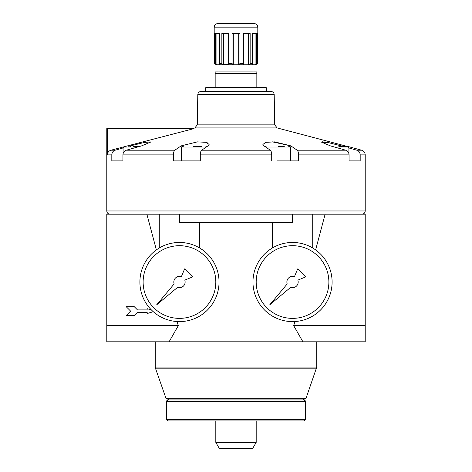 <?xml version="1.0" encoding="UTF-8"?>
<svg xmlns="http://www.w3.org/2000/svg" width="472" height="472" viewBox="0 0 472 472"><rect width="100%" height="100%" fill="white"/><g stroke="black" fill="none" stroke-linecap="round" stroke-linejoin="round"><path stroke-width="0.71" d="M277.412 160.893L298.564 160.893L298.564 154.893C298.51 152.509 298.044 150.951 297.177 150.208L345.705 150.208C347.799 150.946 348.92 152.509 349.062 154.893L349.062 160.893L360.183 160.893L360.183 154.893L365.216 154.893L365.216 210.966L106.784 210.966L106.784 128.59L107.35 128.59L107.35 154.893C107.504 152.509 108.713 150.946 110.979 150.208L115.174 150.208L123.098 147.96L134.184 147.972M128.762 146.355L130.455 145.877L130.455 146.355M115.174 150.208C113.073 150.946 111.953 152.509 111.817 154.893L111.817 160.893L122.938 160.893L122.938 154.893C123.08 152.509 124.195 150.951 126.295 150.208L174.823 150.208L181.154 145.877L181.154 160.893M106.784 325.645L106.784 341.799L169.088 341.799L178.31 325.645L106.784 325.645L106.784 214.194L179.466 214.194L179.466 222.43L292.534 222.43L292.534 214.194M159.276 214.194L159.276 248.001M199.656 248.001L199.656 222.43M312.724 248.001L312.724 214.194L325.131 214.194L315.626 249.9M272.344 222.43L272.344 248.001M294.976 321.532L293.69 325.645L302.912 341.799L365.216 341.799L365.216 214.194L159.554 214.194M151.435 309.968L147.164 308.682L147.164 309.897L137.47 309.897L134.243 306.664L126.166 306.664L130.608 311.107L126.166 315.55L134.243 315.55L137.47 312.317L147.164 312.317L147.164 313.532L153.276 311.697M365.216 325.645L293.69 325.645M346.023 214.194L325.131 214.194M218.235 23.6L253.765 23.6L218.235 23.6M257.806 27.152L214.194 27.152C214.406 24.992 215.592 23.812 217.745 23.6L254.255 23.6C256.408 23.812 257.594 24.992 257.806 27.152L257.806 33.294L257.441 33.294L257.441 63.578L256.674 64.788L236 64.788L238.696 64.788L239.959 63.578L243.292 63.578L243.292 33.294L250.148 33.294L250.148 63.578L248.585 64.788L243.918 64.788L243.216 64.481L243.292 63.578M233.304 33.294L233.304 64.788L232.041 63.578L232.041 33.294L239.959 33.294L239.959 63.578M256.55 63.578L256.55 33.294L252.591 33.294L252.402 64.788L255.098 64.788L256.55 63.578L257.441 63.578M214.194 27.152L214.194 33.294L214.559 33.294L214.559 63.578L215.326 64.788L233.304 64.788M219.409 63.578L219.409 33.294L215.45 33.294L215.45 63.578L216.902 64.788L219.598 64.788L219.409 63.578L221.852 63.578L221.852 33.294L228.708 33.294L228.784 64.481L223.415 64.788L221.852 63.578M219.828 64.741L219.598 64.334M252.402 64.334L252.172 64.741M215.161 87.403L215.161 73.378L256.839 73.378L256.839 71.897L215.161 71.897L215.161 73.378M156.374 249.9L146.869 214.194M178.31 325.645L177.024 321.532M266.285 87.721L205.715 87.721L206.04 87.403L265.96 87.403L266.285 87.721L266.285 91.114L265.96 91.438M256.839 87.403L256.839 73.378M338.837 146.355L347.286 146.355L348.902 147.972L356.826 150.208L361.605 150.208C363.871 150.951 365.074 152.515 365.216 154.893M278.386 146.355L284.303 146.355M193.614 146.355L201.479 146.355M133.163 146.355L139.889 146.355M194.588 160.893L200.293 160.893L200.293 154.893C200.352 152.509 200.818 150.951 201.686 150.208L270.314 150.208L263.984 145.877L262.875 144.385L266.149 142.308L274.686 141.877L290.846 145.877L297.177 150.208M107.35 128.59L194.069 128.59L125.652 146.355M110.979 150.208L123.481 146.928M138.768 143.7L141.553 143.057M143.889 142.562L145.158 142.32M146.231 142.131L146.851 142.037M150.344 141.895L143.96 142.55L130.455 145.877M205.922 142.326L208.069 143.081M272.067 141.789L290.846 145.877L290.846 160.893M322.069 141.806L322.748 141.789M324.364 141.924L326.842 142.32M328.193 142.579L330.542 143.081M360.183 154.893C360.047 152.509 358.932 150.951 356.826 150.208M345.705 150.208L330.418 145.877L321.444 142.119L328.052 142.55L343.238 146.355M270.314 150.208C271.182 150.946 271.648 152.509 271.707 154.893L271.707 160.893M174.823 150.208C173.956 150.946 173.495 152.509 173.436 154.893L173.436 160.893L200.293 160.893M181.154 145.877L197.343 141.877L205.863 142.314L209.125 144.385L208.016 145.877L201.686 150.208M150.556 142.119L141.582 145.877L126.295 150.208M219.037 71.897L219.037 64.788L236 64.788M169.088 341.799L302.912 341.799M236 448.4L252.715 448.4L256.19 442.388L215.81 442.388L219.285 448.4L236 448.4M215.81 442.388L215.81 420.941L303.838 420.941L305.455 419.325L166.545 419.325L168.162 420.941L236 420.941M305.455 401.56L166.545 401.56C166.091 401.241 166.628 400.704 168.162 399.943L303.838 399.943C305.372 400.704 305.909 401.241 305.455 401.56L305.455 419.325M169.336 399.943L165.979 398.327L306.021 398.327L316.759 367.092L155.241 367.092L155.241 341.799M274.197 94.612L197.803 94.612C198.016 92.683 199.095 91.621 201.031 91.438L270.969 91.438C272.904 91.621 273.984 92.683 274.197 94.612L274.728 124.856L277.135 127.924L347.008 146.355M139.895 282.032A39.571 39.571 0 0 1 199.255 247.765A39.571 39.571 0 0 1 199.255 316.305A39.571 39.571 0 0 1 139.895 282.032M143.128 282.032A36.344 36.344 0 0 1 197.638 250.561A36.344 36.344 0 0 1 197.638 313.508A36.344 36.344 0 0 1 143.128 282.032M192.6 276.893L184.605 268.898L181.366 276.71A5.652 5.652 0 0 0 174.144 283.932L156.627 304.877L177.566 287.359A5.652 5.652 0 0 0 184.794 280.132L192.6 276.893M252.962 282.032A39.571 39.571 0 0 1 312.317 247.765A39.571 39.571 0 0 1 312.317 316.305A39.571 39.571 0 0 1 252.962 282.032M256.19 282.032A36.344 36.344 0 0 1 310.706 250.561A36.344 36.344 0 0 1 310.706 313.508A36.344 36.344 0 0 1 256.19 282.032M305.667 276.893L297.673 268.898L294.434 276.71A5.652 5.652 0 0 0 287.206 283.932L269.689 304.877L290.634 287.359A5.652 5.652 0 0 0 297.856 280.132L305.667 276.893M250.148 63.578L252.591 63.578M214.559 63.578L215.45 63.578M228.708 63.578L232.041 63.578M255.098 33.294L255.098 64.788M248.585 33.294L248.585 64.788M243.918 33.294L243.918 64.788M238.696 33.294L238.696 64.788M228.082 33.294L228.082 64.788M223.415 33.294L223.415 64.788M216.902 33.294L216.902 64.788M337.816 147.972L348.902 147.972L348.902 153.624M267.046 147.972L290.333 147.972C290.18 147.087 289.643 146.55 288.722 146.355M183.278 146.355C182.357 146.55 181.82 147.087 181.667 147.972L204.954 147.972M341.545 145.877L341.545 146.355M197.803 94.612L197.272 124.856L194.865 127.924L277.135 127.924M107.35 154.893L111.817 154.893M200.293 154.893L271.707 154.893M122.938 154.893L173.436 154.893M298.564 154.893L349.062 154.893M197.272 124.856L274.728 124.856M165.979 398.327L155.424 368.16L316.576 368.16M205.715 87.721L205.715 91.114L266.285 91.114M265.146 146.674L266.108 146.355M290.333 147.972L290.333 160.893M206.854 146.674L205.892 146.355M181.667 147.972L181.667 160.893M361.605 150.208L347.823 146.444M123.098 153.624L123.098 147.972L124.714 146.355M252.962 64.788L252.962 71.897M194.865 127.924L192.358 128.59M365.216 210.966C365.027 212.925 363.947 214.005 361.989 214.194M106.784 210.966C106.973 212.925 108.053 214.005 110.011 214.194M316.759 341.799L316.759 367.092M256.19 420.941L256.19 442.388M166.545 401.56L166.545 419.325M302.664 399.943L306.021 398.327M155.424 368.16L155.241 367.092M205.715 91.114L206.04 91.438"/></g></svg>
